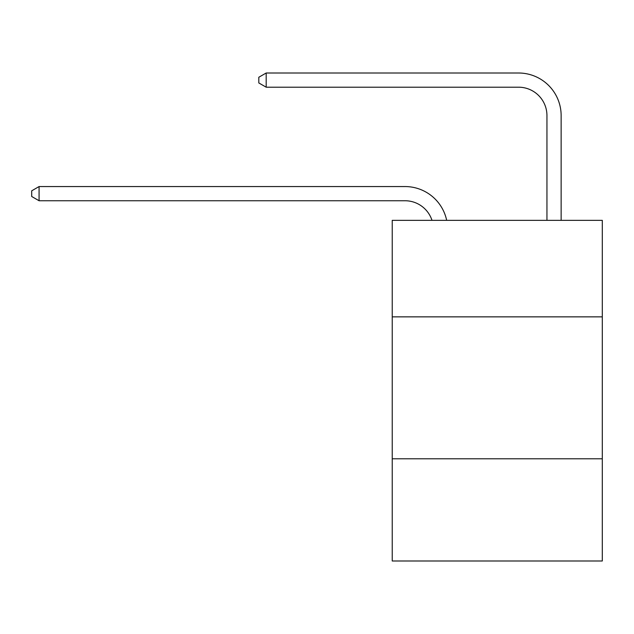 <?xml version="1.0" encoding="UTF-8"?>
<svg xmlns="http://www.w3.org/2000/svg" width="634" height="634" viewBox="0 0 634 634"><rect width="100%" height="100%" fill="white"/><g stroke="black" fill="none" stroke-linecap="round" stroke-linejoin="round"><path stroke-width="0.95" d="M602.3 316.857L602.3 220.339L392.232 220.339L392.232 316.857L602.3 316.857L602.3 560.995L392.232 560.995L392.232 316.857M602.3 458.802L392.232 458.802M404.999 200.748A28.387 28.387 -57.8 0 1 431.992 220.339A28.387 28.387 -32.4 0 0 404.999 200.748L39.078 200.748L31.7 196.492L31.7 190.818L39.078 186.554L404.999 186.554A42.581 42.581 122.2 0 1 446.669 220.339M546.944 220.339L546.944 115.586A28.387 28.387 46.9 0 0 518.557 87.199L266.185 87.199L258.807 82.943L258.807 77.261L266.185 73.005L518.557 73.005A42.581 42.581 61.2 0 1 561.138 115.586L561.138 220.339M546.944 115.586A28.387 28.387 -118.8 0 0 518.557 87.199A28.387 28.387 -118.8 0 1 546.944 115.586A28.387 28.387 -118.8 0 0 518.557 87.199A28.387 28.387 -118.8 0 1 546.944 115.586A28.387 28.387 -118.8 0 0 518.557 87.199A28.387 28.387 -118.8 0 1 546.944 115.586A28.387 28.387 -118.8 0 0 518.557 87.199A28.387 28.387 -118.8 0 1 546.944 115.586A28.387 28.387 -118.8 0 0 518.557 87.199A28.387 28.387 -118.8 0 1 546.944 115.586A28.387 28.387 -118.8 0 0 518.557 87.199A28.387 28.387 -118.8 0 1 546.944 115.586A28.387 28.387 -118.8 0 0 518.557 87.199A28.387 28.387 -118.8 0 1 546.944 115.586A28.387 28.387 -118.8 0 0 518.557 87.199A28.387 28.387 -118.8 0 1 546.944 115.586A28.387 28.387 -118.8 0 0 518.557 87.199A28.387 28.387 -118.8 0 1 546.944 115.586A28.387 28.387 -118.8 0 0 518.557 87.199A28.387 28.387 -118.8 0 1 546.944 115.586A28.387 28.387 -118.8 0 0 518.557 87.199A28.387 28.387 -118.8 0 1 546.944 115.586A28.387 28.387 -118.8 0 0 518.557 87.199A28.387 28.387 -118.8 0 1 546.944 115.586A28.387 28.387 -118.8 0 0 518.557 87.199A28.387 28.387 -118.8 0 1 546.944 115.586A28.387 28.387 -118.8 0 0 518.557 87.199A28.387 28.387 -118.8 0 1 546.944 115.586A28.387 28.387 -118.8 0 0 518.557 87.199A28.387 28.387 -118.8 0 1 546.944 115.586A28.387 28.387 -118.8 0 0 518.557 87.199A28.387 28.387 -118.8 0 1 546.944 115.586A28.387 28.387 -118.8 0 0 518.557 87.199A28.387 28.387 -118.8 0 1 546.944 115.586A28.387 28.387 -118.8 0 0 518.557 87.199A28.387 28.387 -118.8 0 1 546.944 115.586A28.387 28.387 -118.8 0 0 518.557 87.199A28.387 28.387 -118.8 0 1 546.944 115.586A28.387 28.387 -118.8 0 0 518.557 87.199A28.387 28.387 -118.8 0 1 546.944 115.586M39.078 186.554L39.078 200.748M266.185 73.005L266.185 87.199"/></g></svg>
